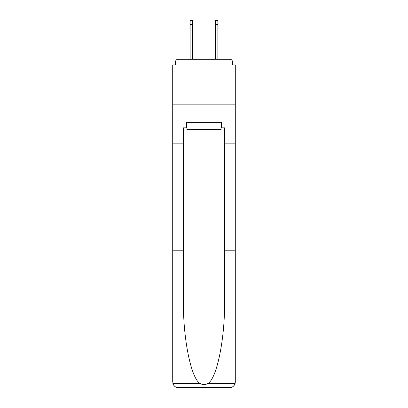 <?xml version="1.0" encoding="UTF-8"?>
<svg xmlns="http://www.w3.org/2000/svg" width="408" height="408" viewBox="0 0 408 408"><rect width="100%" height="100%" fill="white"/><g stroke="black" fill="none" stroke-linecap="round" stroke-linejoin="round"><path stroke-width="0.61" d="M224.522 250.787L235.283 250.787L235.283 382.128L235.283 64.908L232.55 64.908L232.55 61.99A2.739 2.739 0 0 0 229.811 59.252L178.189 59.252A2.739 2.739 0 0 0 175.45 61.99L175.45 64.908L172.717 64.908L172.717 104.856L235.283 104.856L172.717 104.856L172.717 143.167L183.478 143.167L183.478 301.818C182.911 338.064 191.148 378.675 200.027 383.438C202.674 384.912 205.321 384.912 207.973 383.438C216.852 378.675 225.089 338.064 224.522 301.818L224.522 127.842L221.605 127.842L221.605 122.369L186.395 122.369L186.395 127.842L186.946 127.842M232.55 64.908L232.55 61.99M229.811 59.252L218.229 59.252M189.771 59.252L178.189 59.252M175.45 61.99L175.45 64.908M221.054 122.369L221.054 129.667L186.946 129.667L186.946 122.369M204 122.369L204 129.667M183.478 250.787L172.717 250.787L172.875 383.438C173.706 386.029 175.476 387.416 178.189 387.6L192.051 387.6M178.189 387.6L229.811 387.6L178.189 387.6M215.949 387.6L229.811 387.6C232.524 387.416 234.294 386.029 235.125 383.438L235.283 382.128M172.717 382.128L172.717 143.167M235.283 143.167L224.522 143.167M186.395 127.842L183.478 127.842L183.478 143.167M221.054 127.842L221.605 127.842M192.51 24.505L190.138 24.505L190.138 20.4L192.51 20.4L192.51 59.252M190.138 24.505L190.138 59.252M217.862 20.4L217.862 24.505L215.49 24.505L215.49 20.4L217.862 20.4M215.49 59.252L215.49 24.505M217.862 59.252L217.862 24.505M172.875 383.438L200.027 383.438M207.973 383.438L235.125 383.438"/></g></svg>

